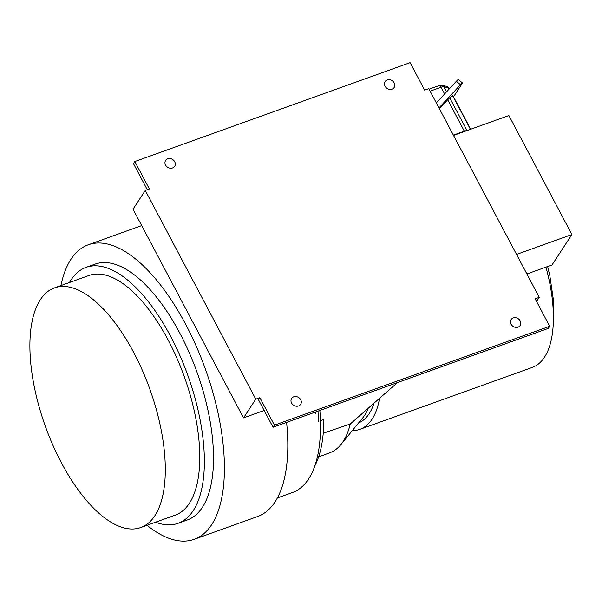 <?xml version="1.0" encoding="UTF-8"?>
<svg xmlns="http://www.w3.org/2000/svg" width="602" height="602" viewBox="0 0 602 602"><rect width="100%" height="100%" fill="white"/><g stroke="black" fill="none" stroke-linecap="round" stroke-linejoin="round"><path stroke-width="0.9" d="M300.722 399.736A5.395 4.613 33.2 0 0 296.207 396.575A5.395 4.613 33.2 0 0 291.631 398.426A5.395 4.613 33.2 0 0 291.571 403.024A5.395 4.613 33.2 0 0 296.086 406.184A5.395 4.613 33.2 0 0 300.661 404.333A5.395 4.613 33.2 0 0 300.722 399.736M539.272 297.343L535.155 298.825L549.694 326.284L274.429 425.147L259.883 397.689L255.775 399.171L145.27 190.465L149.386 188.99L134.848 161.532L410.112 62.661L424.651 90.127L428.767 88.644L539.272 297.343L536.563 301.482M549.694 326.284L548.317 328.391L273.052 427.254L258.506 399.796L259.883 397.689M264.165 410.481L243.532 417.893L255.775 399.171M243.532 417.893L133.027 209.195L145.27 190.465M147.294 189.743L133.471 163.639L134.848 161.532M273.052 427.254L274.429 425.147M352.366 430.558A109.007 47.445 -109.8 0 0 359.966 429.309L532.349 367.401A109.007 47.445 -109.8 0 0 544.449 357.257A109.007 47.445 -109.8 0 0 545.954 267.13M359.966 429.309A109.007 47.445 -109.8 0 0 372.066 419.173A109.007 47.445 -109.8 0 0 379.538 398.321M374 403.182A102.536 44.631 70.2 0 1 369.161 413.679A102.536 44.631 70.2 0 1 358.626 422.89M368.198 408.269A102.536 44.631 70.2 0 1 364.586 415.327A102.536 44.631 70.2 0 1 362.697 417.916L340.875 444.615A120.882 52.615 70.2 0 1 329.971 452.696L318.608 456.948M397.531 382.548L350.244 424.004A120.882 52.615 70.2 0 1 343.102 441.559A120.882 52.615 70.2 0 1 340.875 444.615M453.374 135.119L464.323 131.183L447.692 99.766L449.694 97.81L452.621 95.703L452.553 96.26M439.392 108.721L447.692 99.766M453.532 135.42L508.893 115.531L571.9 234.532L552.011 264.955L526.893 273.978M314.733 466.106A138.151 60.125 -109.8 0 0 323.778 419.534L320.399 420.745M350.244 424.004L323.229 433.237M318.496 421.43L318.007 411.106M315.486 413.717L315.403 412.046M516.539 254.413L571.9 234.532M466.761 130.664A5.395 1.52 152.1 0 0 464.323 131.183M438.978 107.924L460.485 84.731A5.395 0.406 130.3 0 1 462.441 82.956A5.395 0.406 130.3 0 1 462.103 83.678L453.517 96.817M460.485 84.731L456.376 81.255L436.315 102.897M456.376 81.255A5.395 0.406 -49.7 0 1 458.333 79.479L462.441 82.956M61.487 462.953A127.353 55.429 -109.8 0 0 140.65 527.578A127.353 55.429 -109.8 0 0 133.712 352.486A127.353 55.429 -109.8 0 0 54.549 287.861A127.353 55.429 -109.8 0 0 61.487 462.953M140.65 527.578L175.129 515.192A127.353 55.429 -109.8 0 0 168.191 340.1A127.353 55.429 -109.8 0 0 89.028 275.475L54.549 287.861M155.594 522.212A135.992 59.184 -109.8 0 0 178.041 523.319A135.992 59.184 -109.8 0 0 170.637 336.352A135.992 59.184 -109.8 0 0 86.109 267.348A135.992 59.184 -109.8 0 0 69.493 282.488M178.041 523.319L187.192 520.038A135.992 59.184 -109.8 0 0 179.78 333.072A135.992 59.184 -109.8 0 0 95.251 264.067L86.109 267.348M147.016 525.29A156.497 68.109 -109.8 0 0 194.122 539.339A156.497 68.109 -109.8 0 0 185.597 324.177A156.497 68.109 -109.8 0 0 88.321 244.766A156.497 68.109 -109.8 0 0 60.922 285.574M194.122 539.339L257.588 516.539A156.497 68.109 -109.8 0 0 286.597 422.393M277.334 497.982L292.346 492.587A145.707 63.413 -109.8 0 0 319.85 410.444M394.19 82.918A5.395 4.613 33.2 0 0 389.675 79.757A5.395 4.613 33.2 0 0 385.099 81.609A5.395 4.613 33.2 0 0 385.047 86.199A5.395 4.613 33.2 0 0 389.562 89.367A5.395 4.613 33.2 0 0 394.137 87.516A5.395 4.613 33.2 0 0 394.19 82.918M174.708 161.75A5.395 4.613 33.2 0 0 170.193 158.582A5.395 4.613 33.2 0 0 165.618 160.441A5.395 4.613 33.2 0 0 165.565 165.031A5.395 4.613 33.2 0 0 170.08 168.191A5.395 4.613 33.2 0 0 174.655 166.34A5.395 4.613 33.2 0 0 174.708 161.75M520.203 320.911A5.395 4.613 33.2 0 0 515.688 317.743A5.395 4.613 33.2 0 0 511.113 319.594A5.395 4.613 33.2 0 0 511.053 324.192A5.395 4.613 33.2 0 0 515.568 327.353A5.395 4.613 33.2 0 0 520.143 325.501A5.395 4.613 33.2 0 0 520.203 320.911M470.44 129.347L452.621 95.703M449.694 97.81L467.039 130.566M449.122 89.081L448.452 87.824L443.847 86.771L446.541 91.858M444.607 93.95L441.063 87.245L430.106 91.18M448.911 88.118A5.395 1.52 152.1 0 0 448.452 87.824A3.236 2.957 -77.1 0 0 446.586 86.364L449.31 88.878M441.981 85.303A3.236 2.957 -77.1 0 1 443.847 86.771A5.395 1.52 152.1 0 0 441.063 87.245A3.236 1.407 -109.8 0 0 439.046 85.604L441.981 85.303L446.586 86.364M547.647 266.52L549.799 275.49L553.434 300.112L553.373 320.272M452.87 95.605L470.689 129.257M429.06 89.194L439.046 85.604M88.321 244.766L141.711 225.592"/></g></svg>
